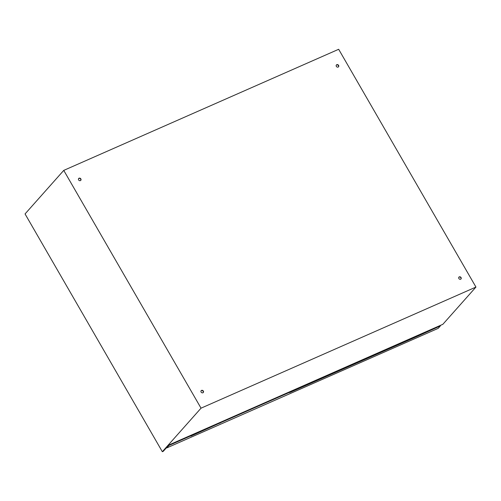 <?xml version="1.0" encoding="UTF-8"?>
<svg xmlns="http://www.w3.org/2000/svg" width="501" height="501" viewBox="0 0 501 501"><rect width="100%" height="100%" fill="white"/><g stroke="black" fill="none" stroke-linecap="round" stroke-linejoin="round"><path stroke-width="0.75" d="M202.918 392.771A1.397 1.19 41.6 0 0 201.546 390.392A1.397 1.19 41.6 0 0 202.918 392.771M203.162 392.621A1.397 1.19 41.6 0 0 201.089 390.78M460.651 279.232A1.397 1.19 41.6 0 0 459.279 276.859A1.397 1.19 41.6 0 0 460.651 279.232M460.895 279.082A1.397 1.19 41.6 0 0 458.828 277.241M338.156 67.065A1.397 1.19 41.6 0 0 336.785 64.685A1.397 1.19 41.6 0 0 338.156 67.065M338.4 66.915A1.397 1.19 41.6 0 0 336.328 65.074M80.423 180.598A1.397 1.19 41.6 0 0 79.045 178.218A1.397 1.19 41.6 0 0 80.423 180.598M80.667 180.448A1.397 1.19 41.6 0 0 78.594 178.606M338.67 49.286L475.95 287.067L201.033 408.171L63.752 170.39L338.67 49.286M201.033 408.171L162.33 451.714L163.295 451.288L168.893 444.988L442.853 324.31L475.95 287.067M162.33 451.714L25.05 213.933L63.752 170.39M289.841 391.707L290.066 392.095L289.616 392.596L318.824 379.733L417.627 336.209L439.934 326.082L439.709 325.694L439.934 326.082L440.41 325.869L438.193 328.355L166.708 447.944L166.489 447.694M220.252 422.362L220.478 422.75L290.066 392.095M417.853 335.319L418.078 335.708M319.056 378.837L319.275 379.226M388.644 348.189L388.864 348.577M191.044 435.231L191.269 435.62L190.818 436.12L220.478 422.75M166.708 447.944L168.931 445.458L191.269 435.62M318.749 378.975L289.91 391.826M417.552 335.451L388.713 348.308M219.952 422.493L191.113 435.35M168.931 445.458L168.756 445.145M440.41 325.869L440.191 325.481M169.413 445.245L169.188 444.857M219.732 422.744L220.027 423.251M417.327 335.701L417.627 336.209M318.53 379.219L318.824 379.733"/></g></svg>
